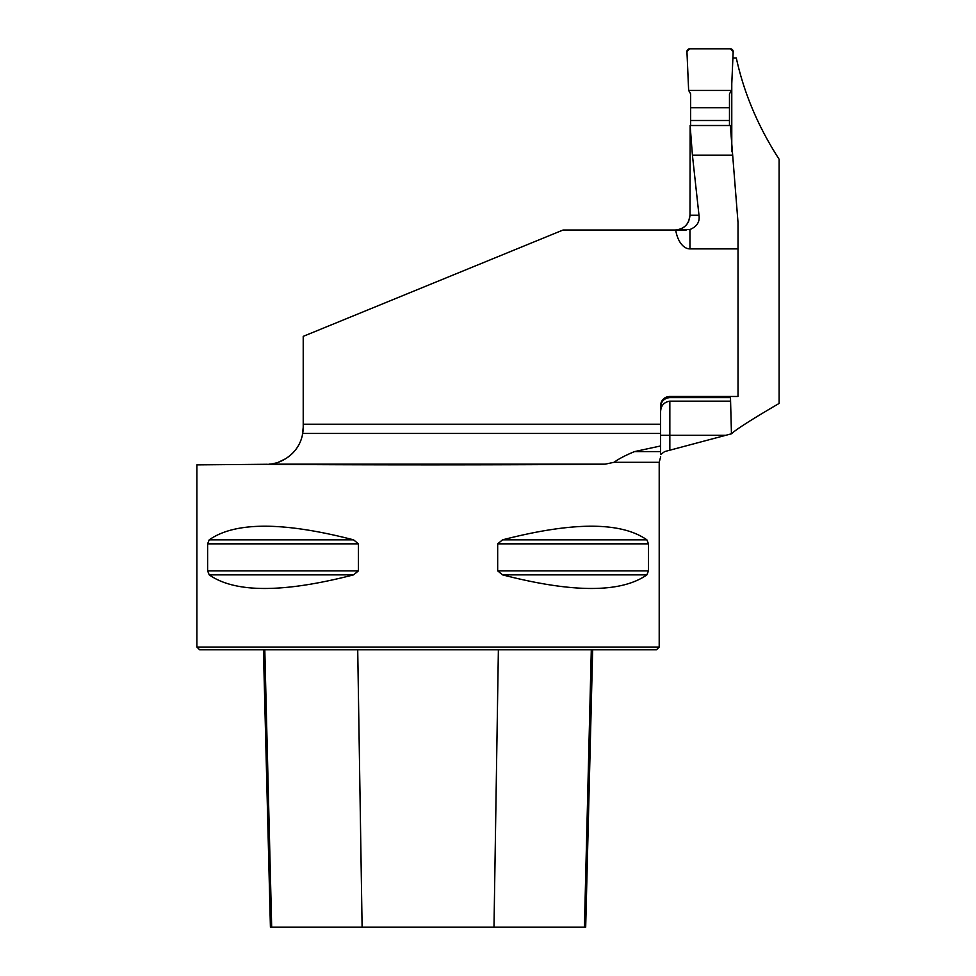 <?xml version="1.0" encoding="UTF-8"?>
<svg xmlns="http://www.w3.org/2000/svg" width="976" height="976" viewBox="0 0 976 976"><rect width="100%" height="100%" fill="white"/><g stroke="black" fill="none" stroke-linecap="round" stroke-linejoin="round"><path stroke-width="1.46" d="M614.026 462.307L659.203 462.307L659.203 647.039L196.896 647.039L196.896 464.881L264.594 464.295C355.02 465.125 523.368 465.052 605.157 464.161L614.026 462.307C618.784 458.818 625.628 455.255 634.559 451.583L660.593 445.971L660.593 454.56L664.656 451.583L731.451 433.795C736.294 429.257 752.179 419.143 779.104 403.442L779.104 159.234C758.218 126.843 743.956 93.123 736.319 58.048L732.903 58.048M730.451 396.463L731.451 433.795M731.78 151.719L731.78 83.655M303.072 430.55L302.572 434.186M302.34 435.32L303.219 427.293L302.34 435.32M605.157 464.161L269.144 464.161C280.441 463.844 299.29 454.157 302.706 433.442L660.593 433.442L660.593 424.206L303.219 424.206L303.219 336.366L563.042 230.031L675.697 230.031A25.791 14.799 90 0 0 689.947 248.892L738.015 248.892L738.015 396.463L669.841 396.463A9.248 9.248 0 0 0 660.593 405.711L660.593 424.206M275.586 463.075L273.243 463.612M278.343 462.246L285.98 458.561L290.58 455.133M730.231 396.463L730.231 397.574L669.841 397.574C664.131 398.22 661.057 401.417 660.593 407.187M730.451 401.148L669.841 401.148C663.79 402.185 660.703 405.87 660.593 412.201M730.17 396.573L730.231 397.574M738.015 248.892L738.015 222.479L730.316 125.514L690.142 125.514L689.995 215.232L698.987 215.232L692.411 155.135L690.142 125.514M686.213 230.031L675.697 230.031L689.947 229.519L689.947 248.892M678.625 229.616A14.799 14.799 0 0 0 688.751 221.064L689.995 215.232C689.08 224.224 684.139 229.153 675.16 230.031M698.987 215.232C699.975 221.845 696.974 226.603 689.947 229.519M207.62 570.862L207.62 543.839L209.218 539.838C235.094 521.672 283.211 521.672 353.568 539.838L358.424 543.839L358.424 570.862L353.568 574.864C283.211 593.018 235.094 593.018 209.218 574.864L207.62 570.862L358.424 570.862M646.881 539.838L648.479 543.839L648.479 570.862L646.881 574.864C621.004 593.018 572.888 593.018 502.542 574.864L497.675 570.862L497.675 543.839L502.542 539.838C572.888 521.672 621.004 521.672 646.881 539.838L502.542 539.838M303.219 424.206L303.219 427.293M264.594 464.295L266.558 464.271M659.203 647.039L656.433 649.809L199.665 649.809L196.896 647.039M263.435 649.809L270.413 927.2L585.685 927.2L592.664 649.809M660.593 445.971L660.593 433.442M692.411 155.135L732.085 155.135M660.593 454.56L660.593 451.583L634.559 451.583M690.642 125.514L690.642 93.879L688.641 90.414L686.945 51.691A2.769 2.769 0 0 1 689.715 48.8L730.402 48.8A2.769 2.769 0 0 1 733.171 51.691L731.488 90.414L729.475 93.879L729.475 107.702L690.642 107.702M690.642 120.487L729.475 120.487L729.475 107.702M729.475 120.487L729.475 125.514M731.488 90.414L688.641 90.414L686.945 51.691L689.715 48.8L730.402 48.8L733.171 51.691L731.488 90.414L688.641 90.414M498.382 649.809L493.99 927.2M591.297 649.809L584.417 927.2M264.801 649.809L271.682 927.2M357.716 649.809L362.108 927.2M502.542 574.864L646.881 574.864M497.675 570.862L648.479 570.862M497.675 543.839L648.479 543.839M209.218 539.838L353.568 539.838M207.62 543.839L358.424 543.839M209.218 574.864L353.568 574.864M669.841 396.463L669.841 397.574M725.815 435.296L669.841 435.296L669.841 450.143M669.841 401.148L669.841 435.296L660.593 435.296M660.667 456.805L659.203 462.307"/></g></svg>
